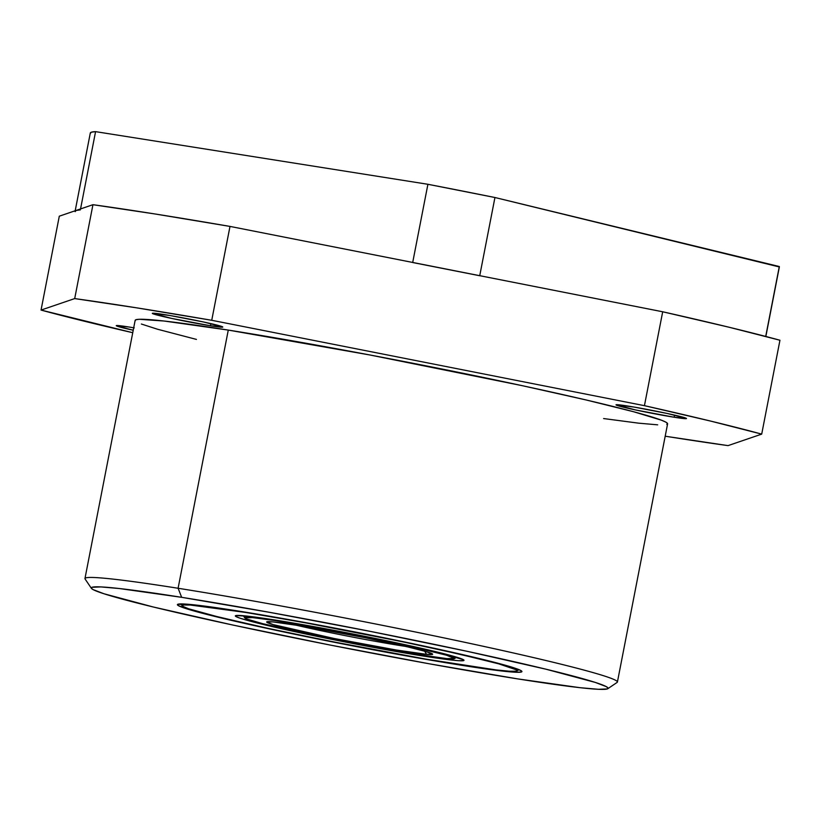 <?xml version="1.0" encoding="UTF-8"?>
<svg xmlns="http://www.w3.org/2000/svg" width="821" height="821" viewBox="0 0 821 821"><rect width="100%" height="100%" fill="white"/><g stroke="black" fill="none" stroke-linecap="round" stroke-linejoin="round"><path stroke-width="1.23" d="M164.652 314.638A35.898 1.437 11 0 1 202.418 321.75A35.898 1.437 11 0 1 222.789 327.045A35.898 1.437 11 0 1 210.463 325.763L210.884 323.628L210.463 325.763L222.542 326.82L203.526 321.986L170.306 315.572L152.429 313.273L171.589 318.404L210.463 325.763A35.898 1.437 11 0 1 172.697 318.651A35.898 1.437 11 0 1 152.316 313.355A35.898 1.437 11 0 1 164.652 314.638M134.244 327.887L128.589 326.953A35.898 1.437 11 0 1 133.7 327.795M628.352 406.128A35.898 1.437 11 0 1 666.118 413.24A35.898 1.437 11 0 1 686.489 418.536A35.898 1.437 11 0 1 674.164 417.242L674.585 415.108L674.164 417.242L686.243 418.3L667.227 413.476L634.007 407.062L616.13 404.753L635.29 409.895L674.164 417.242A35.898 1.437 11 0 1 636.398 410.131A35.898 1.437 11 0 1 616.017 404.835A35.898 1.437 11 0 1 628.352 406.128M666.806 424.467L667.555 423.523L665.739 422.086L661.367 420.167L633.545 411.721L585.722 399.868L522.023 385.624L369.84 354.97L228.279 330.083A271.207 10.889 -169 0 0 135.147 320.354L84.963 578.538A271.207 10.889 11 0 1 178.095 588.267L228.279 330.083L164.046 321.021L139.242 319.287L135.947 319.728L135.198 320.672M607.776 688.716A263.233 10.56 11 0 1 517.671 678.885L429.742 663.881L329.632 644.947L232.569 624.976L153.332 607.006L103.99 593.768L93.081 589.591L91.316 588.195L92.044 587.282L100.901 586.923L119.322 588.534L181.667 597.329A263.233 10.56 11 0 1 463.342 650.499A263.233 10.56 11 0 1 607.776 688.716L617.115 682.425A271.207 10.889 -169 0 0 468.309 643.059A271.207 10.889 -169 0 0 178.095 588.267A271.207 10.889 -169 0 0 85.097 579.01L91.398 588.339A263.233 10.56 11 0 1 181.667 597.329L178.095 588.267L181.667 597.329L269.586 612.343L369.707 631.267L466.769 651.238L546.006 669.218L595.348 682.446L606.247 686.623L608.012 688.019L607.294 688.942L598.437 689.291L580.016 687.69L517.671 678.885A263.233 10.56 11 0 1 245.407 627.726A263.233 10.56 11 0 1 91.398 588.339M237.669 610.927A175.489 7.04 11 0 1 422.322 645.706A175.489 7.04 11 0 1 521.93 671.599A175.489 7.04 11 0 1 461.669 665.297L461.669 665.297A175.489 7.04 11 0 1 277.005 630.518A175.489 7.04 11 0 1 177.408 604.625A175.489 7.04 11 0 1 237.669 610.927L196.106 605.056L177.921 604.225L178.609 605.765L199.441 612.466L271.597 629.358L370.076 649.195L433.981 660.731L485.057 668.817L515.516 672.235L521.417 671.999L520.719 670.449L499.897 663.748L427.731 646.866L329.262 627.028L237.669 610.927M728.053 445.618A414.79 16.646 11 0 1 666.108 436.351L665.195 436.208A414.79 16.646 11 0 0 666.108 436.351L728.053 445.618L761.703 434.124L779.95 340.243A414.79 16.646 -169 0 0 662.691 311.775L644.434 405.666L710.75 421.111L761.703 434.124L728.053 445.618M74.701 298.587L136.645 307.844L211.736 320.293L644.434 405.666A414.79 16.646 11 0 1 761.703 434.124L779.95 340.243L729.007 327.22L662.691 311.775L229.993 226.411A414.79 16.646 -169 0 0 92.947 204.696L74.701 298.587A414.79 16.646 11 0 1 211.736 320.293L229.993 226.411L154.892 213.953L92.947 204.696L59.297 216.19L41.05 310.071L74.701 298.587L92.947 204.696L59.297 216.19L41.05 310.071L74.701 298.587M132.745 332.71L41.05 310.071A414.79 16.646 11 0 0 132.745 332.71M128.589 326.953L116.51 325.896L133.228 330.227A35.898 1.437 11 0 1 116.254 325.66A35.898 1.437 11 0 1 128.589 326.953M603.62 418.556L638.707 423.174L657.683 424.837M141.376 324.028L157.55 329.242L196.455 339.412M667.596 423.852A271.207 10.889 -169 0 0 513.669 383.838A271.207 10.889 -169 0 0 228.279 330.083L178.095 588.267A271.207 10.889 11 0 1 463.485 642.022A271.207 10.889 11 0 1 617.413 682.035L667.596 423.852M211.736 320.293L644.434 405.666L662.691 311.775L229.993 226.411L211.736 320.293M251.852 616.663L252.427 617.597A106.884 4.29 11 0 1 372.211 638.215A106.884 4.29 11 0 1 454.475 658.658A106.884 4.29 11 0 1 446.911 658.616L408.622 653.167L329.98 638.584L262.874 623.724L246.916 619.055L244.74 617.782L252.427 617.597L274.912 620.532L308.778 626.146L369.347 637.64L407.298 645.645L446.296 655.158L454.588 658.442L446.911 658.616A106.884 4.29 11 0 1 331.263 638.841A106.884 4.29 11 0 1 244.791 617.895A106.884 4.29 11 0 1 252.427 617.597L251.852 616.663M294.657 624.843A79.77 3.202 -169 0 0 405.636 646.414A79.77 3.202 11 0 1 294.657 624.843M426.592 654.337A84.553 3.397 11 0 1 331.838 638.03A84.553 3.397 11 0 1 266.763 621.856A84.553 3.397 11 0 1 272.746 621.887L266.671 622.031L273.229 624.627L334.096 638.481L396.307 650.016L426.592 654.337L432.667 654.193L426.109 651.597L407.914 646.948L365.242 637.732L303.031 626.197L272.746 621.887A84.553 3.397 11 0 1 364.226 637.527A84.553 3.397 11 0 1 432.626 654.101A84.553 3.397 11 0 1 426.592 654.337L424.652 651.176L426.592 654.337M202.941 605.877L203.187 606.298A170.706 6.855 11 0 1 395.578 640.308A170.706 6.855 11 0 1 517.045 670.921A170.706 6.855 11 0 1 496.151 669.926L426.253 659.181L330.545 641.334L268.293 628.414L218.427 616.982L188.543 608.761L182.662 606.267L183.196 605.005L190.123 605.015L245.479 612.425L303.626 622.462L400.905 641.406L458.056 653.824L498.716 663.84L516.676 669.946L516.142 671.209L509.215 671.209L496.151 669.926A170.706 6.855 11 0 1 310.266 637.25A170.706 6.855 11 0 1 182.19 605.836A170.706 6.855 11 0 1 203.187 606.298L202.941 605.877M449.61 659.817A116.459 4.669 11 0 1 318.343 636.614A116.459 4.669 11 0 1 235.473 615.719A116.459 4.669 11 0 1 249.728 616.407L236.089 615.524L235.73 616.386L239.742 618.09L247.983 620.553L275.723 627.388L336.62 640.308L420.752 655.63L449.61 659.817L458.518 660.689L463.249 660.689L463.608 659.827L439.204 652.521L384.618 640.359L297.418 623.734L249.728 616.407A116.459 4.669 11 0 1 376.552 638.697A116.459 4.669 11 0 1 463.937 660.125A116.459 4.669 11 0 1 449.61 659.817L449.025 658.791L449.61 659.817M412.696 262.525L479.731 275.743A350.978 14.08 11 0 0 412.696 262.525M75.163 211.654L76.127 210.443L80.366 209.878A350.978 14.08 11 0 0 75.101 211.243L90.31 133.002A350.978 14.08 -169 0 1 95.575 131.637L80.55 208.934L95.575 131.637L427.905 184.284L412.706 262.453L427.905 184.284L95.575 131.637L91.336 132.202L90.361 133.413M765.839 336.477L779.355 266.948A350.978 14.08 -169 0 0 779.303 266.527L765.716 336.436L779.303 266.527L494.94 197.512L479.741 275.682L494.94 197.512A350.978 14.08 -169 0 0 427.905 184.284L494.94 197.512L779.355 266.958M456.65 657.19L454.495 658.647M243.324 615.729L244.791 617.885M518.964 669.638L517.045 670.921M180.897 603.917L182.17 605.806"/></g></svg>
